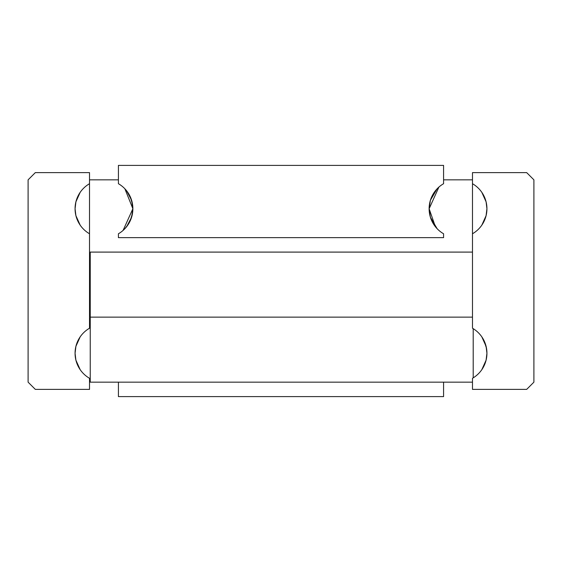 <?xml version="1.0" encoding="UTF-8"?>
<svg xmlns="http://www.w3.org/2000/svg" width="562" height="562" viewBox="0 0 562 562"><rect width="100%" height="100%" fill="white"/><g stroke="black" fill="none" stroke-linecap="round" stroke-linejoin="round"><path stroke-width="0.84" d="M443.58 382.16L443.58 396.61L118.42 396.61L118.42 382.16M481.655 369.908L483.461 366.993L481.655 369.908M486.249 202.503L486.931 208.741A28.901 28.901 0 0 1 472.48 233.771L472.48 328.229A28.901 28.901 0 0 1 486.931 353.259L486.074 360.263L484.015 365.904L485.68 361.668M486.088 360.207L486.495 358.275M486.72 356.758L486.924 354.046M482.906 367.977L486.102 360.151L481.838 369.641M486.249 347.021L486.931 353.259L486.102 360.151M486.931 353.196L486.931 353.259A28.901 28.901 0 0 1 472.48 378.289L472.48 389.389L526.671 389.389L533.9 382.16L533.9 179.84L526.671 172.611L472.48 172.611L472.48 183.711A28.901 28.901 0 0 1 486.931 208.741L486.102 201.849L481.838 192.359L486.102 201.849M80.162 369.641L75.898 360.151L80.162 369.641M75.898 346.368L80.162 336.87L75.898 346.368L75.069 353.259A28.901 28.901 0 0 1 89.52 328.229L89.52 233.771A28.901 28.901 0 0 1 75.069 208.741L75.069 208.748A28.901 28.901 0 0 1 89.52 183.711L89.52 172.611L35.329 172.611L28.1 179.84L28.1 382.16L35.329 389.389L89.52 389.389L89.52 378.289A28.901 28.901 0 0 1 75.069 353.259L75.898 360.151M80.345 369.908L78.54 366.993L80.345 369.908M76.32 361.668L76.53 362.328M75.076 354.046L75.28 356.758M75.512 358.296L75.912 360.207M80.345 336.61L78.54 339.525L80.345 336.61M75.069 353.259L75.926 346.248L77.985 340.607L76.32 344.843M486.924 352.465L486.72 349.761M486.488 348.222L484.015 340.607L485.47 344.183M483.461 339.525L481.655 336.61L483.461 339.525M80.345 192.092L78.54 195.007L80.345 192.092M75.898 201.849L80.162 192.359L75.898 201.849L75.069 208.741L75.926 201.737L77.985 196.096L76.32 200.332M481.655 192.092L483.461 195.007L481.655 192.092M485.68 200.332L485.47 199.672M485.68 217.157L484.015 221.393L486.074 215.752L486.931 208.685M486.924 207.954L486.72 205.242M486.488 203.704L486.088 201.793M481.838 225.13L486.102 215.632L481.838 225.13M75.069 208.741L75.898 215.632L79.094 223.458M486.931 353.259L486.102 346.368L481.838 336.87L486.102 346.368M481.655 225.39L483.461 222.475L481.655 225.39M486.088 215.689L486.495 213.757M486.72 212.239L486.924 209.535M75.076 209.535L75.28 212.239M75.512 213.778L75.912 215.689M76.32 217.157L76.53 217.817M78.54 222.475L80.345 225.39L78.54 222.475M89.52 302.679L90.243 302.679M90.243 259.321L89.52 259.321M80.162 225.13L75.898 215.632M486.931 208.741L486.102 215.632M124.876 188.783L132.871 208.741L131.606 200.276L126.633 190.806L124.876 188.783L128.473 193.412L130.166 196.538L132.548 204.435L132.871 208.741A28.901 28.901 0 0 0 118.42 183.711L118.42 165.39L443.58 165.39L443.58 183.711A28.901 28.901 0 0 0 429.129 208.741L430.394 217.213L437.124 228.699L430.394 217.213L435.367 226.676L429.129 208.741L430.394 200.276L437.124 188.783L430.394 200.276L435.367 190.806M438.915 187.069L429.129 208.741A28.901 28.901 0 0 0 443.58 233.771L443.58 237.649L118.42 237.649L118.42 233.771A28.901 28.901 0 0 0 132.871 208.741L132.548 213.054L130.166 220.95L128.473 224.069L124.876 228.699L128.473 224.069L130.166 220.95L132.548 213.054L132.871 208.741L123.085 230.42M437.124 228.699L435.367 226.676M124.876 228.699L126.633 226.676L131.606 217.213L132.871 208.741L131.606 200.276L130.166 196.538L126.633 190.806M429.129 208.741L430.394 217.213M89.52 233.771L89.52 183.711M472.48 233.771L472.48 183.711M89.52 179.84L118.42 179.84M443.58 179.84L472.48 179.84M89.52 309.901L90.243 309.901M473.204 377.854L473.204 328.658M472.48 317.13L90.243 317.13L90.243 382.16L472.48 382.16M90.243 317.13L90.243 252.099L472.48 252.099"/></g></svg>
